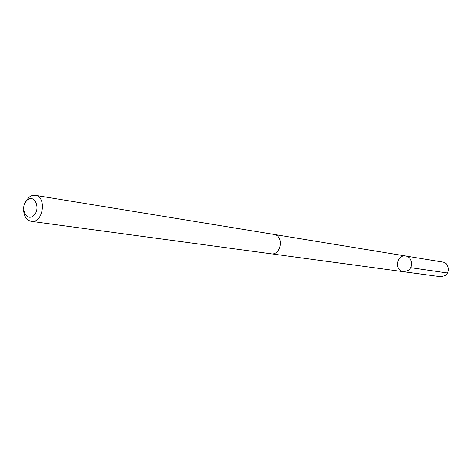 <?xml version="1.0" encoding="UTF-8"?>
<svg xmlns="http://www.w3.org/2000/svg" width="472" height="472" viewBox="0 0 472 472"><rect width="100%" height="100%" fill="white"/><g stroke="black" fill="none" stroke-linecap="round" stroke-linejoin="round"><path stroke-width="0.71" d="M408.009 270.592L403.371 271.695C394.091 270.804 396.586 254.131 405.719 255.995C412.103 256.691 413.767 267.17 408.009 270.592L403.371 271.695L440.553 276.728L444.966 275.707C450.441 272.527 448.831 262.727 442.748 262.06L405.719 255.995C412.103 256.691 413.767 267.17 408.009 270.592M23.606 210.016C24.072 216.483 26.644 220.265 31.311 221.356L271.017 253.788C281.265 255.682 284.268 235.593 273.919 234.407L34.739 195.243L31.878 195.567L28.703 197.379L24.52 203.898M31.311 221.356C43.147 223.645 47.194 196.576 35.211 195.302M27.193 200.087C19.547 206.47 25.812 222.241 33.483 215.739C41.247 209.314 34.798 193.461 27.193 200.087M410.622 267.683L447.45 272.993M271.294 253.824L403.371 271.695M274.191 234.454L405.719 255.995"/></g></svg>
